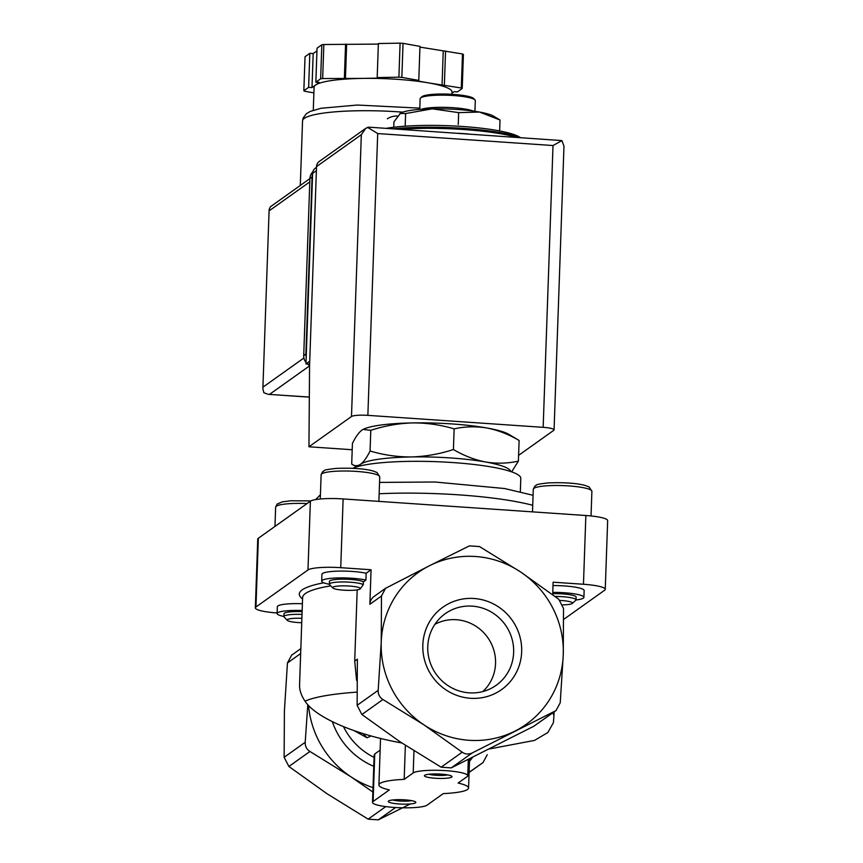 <?xml version="1.0" encoding="UTF-8"?>
<svg xmlns="http://www.w3.org/2000/svg" width="863" height="863" viewBox="0 0 863 863"><rect width="100%" height="100%" fill="white"/><g stroke="black" fill="none" stroke-linecap="round" stroke-linejoin="round"><path stroke-width="1.29" d="M552.719 593.69A17.249 2.751 2 0 1 576.117 597.077L576.02 599.861A17.249 2.751 -178 0 0 555.06 596.441M562.805 604.855A13.862 2.211 -178 0 0 572.331 603.431L575.783 600.303A17.249 2.751 -178 0 0 576.02 599.861M329.386 584.165L329.483 581.382A17.249 2.751 2 0 1 344.574 579.17A17.249 2.751 2 0 1 363.399 581.856L363.301 584.639A17.249 2.751 -178 0 0 344.477 581.964A17.249 2.751 -178 0 0 329.386 584.165A17.249 2.751 -178 0 0 329.601 584.618L332.816 587.994A13.862 2.211 -178 0 0 343.603 590.173A13.862 2.211 -178 0 0 360.173 588.944A13.862 2.211 -178 0 0 359.914 588.005A13.862 2.211 -178 0 0 343.668 585.848A13.862 2.211 -178 0 0 332.816 587.994M329.396 584.283A25.049 4.002 2 0 1 321.694 581.112A25.049 4.002 2 0 1 338.242 577.93A25.049 4.002 2 0 1 365.912 580.065L366.149 573.259L371.068 569.753L369.871 604.283A10.345 10 -125.4 0 1 373.981 596.538L385.513 588.329M365.912 580.065L363.399 581.856M363.301 584.639L360.173 588.944M357.196 589.882L354.704 661.058L356.581 680.368M354.704 661.058L357.379 659.159L357.131 705.319L361.877 714.51L400.108 741.846L441.144 767.196L451.252 767.887L533.809 726.258L556.042 710.562L472.309 752.892C468.674 754.564 465.308 754.338 462.19 752.202L423.96 724.866A93.15 90.011 54.6 0 0 514.984 731.09A93.15 90.011 54.6 0 0 563.269 654.618L560.227 702.762L556.042 710.551M378.188 690.335L381.23 642.18L381.478 596.009L385.524 588.329L429.515 565.707A93.15 90.011 54.6 0 0 381.23 642.18A93.15 90.011 54.6 0 0 423.96 724.866L382.935 699.515C379.612 697.369 378.026 694.316 378.188 690.335L357.131 705.319M277.131 612.957A27.594 4.412 2 0 1 255.34 607.876L257.746 539.127A27.594 4.412 2 0 1 258.35 538.253L310.378 501.209A27.594 4.412 2 0 1 343.129 498.933L585.858 515.513L583.464 584.262L553.118 582.191L552.687 594.661M563.517 608.447L563.269 654.618A93.15 90.011 54.6 0 0 520.54 571.921A93.15 90.011 54.6 0 0 429.515 565.707L469.396 545.88L479.515 546.57L520.54 571.921L558.771 599.256L563.517 608.447M386.203 128.35A75.901 12.125 2 0 1 462.288 126.462A75.901 12.125 2 0 1 520.152 137.465M370.788 430.335L370.065 450.993C366.926 457.379 363.798 461.781 360.648 464.208C357.519 466.247 354.542 466.193 351.705 464.057L352.428 443.399C355.556 437.012 358.695 432.611 361.834 430.173L363.086 429.429L370.788 430.335C384.542 425.826 398.512 423.345 412.687 422.913A75.901 12.125 -178 0 0 363.312 429.31A75.901 12.125 -178 0 0 363.043 429.44M486.851 427.972C497.897 430.141 508.641 434.305 519.116 440.464L508.933 434.391A75.901 12.125 -178 0 0 486.851 427.972A75.901 12.125 -178 0 0 412.687 422.913C426.851 422.848 440.659 424.833 454.132 428.857C464.887 426.484 475.793 426.193 486.851 427.972M468.426 133.97A82.794 13.225 -178 0 0 458.415 133.28M356.484 466.926L351.705 464.057M519.116 440.464L518.393 461.122C507.638 463.496 496.721 463.798 485.664 462.007C474.628 459.85 463.873 455.686 453.409 449.526C439.645 454.035 425.686 456.505 411.5 456.948C397.347 457.002 383.528 455.017 370.065 450.993M511.651 471.845L518.393 461.122M454.132 428.857L453.409 449.526M469.105 772.32L483.053 762.514L487.239 754.726M363.215 733.636A68.997 66.678 54.6 0 0 367.023 737.768L354.251 730.702M410.324 803.96L378.274 819.85L368.156 819.16L327.131 793.809L288.889 766.473L284.143 757.283L284.391 711.123L287.444 662.967L291.629 655.179L300.831 648.62M307.8 704.672L305.2 742.299C305.049 746.279 306.624 749.332 309.946 751.479L350.971 776.829L372.859 792.018M435.297 778.253A13.797 2.201 -178 0 0 451.813 776.312A13.797 2.201 -178 0 0 438.264 773.992A13.797 2.201 -178 0 0 424.596 775.362A13.797 2.201 -178 0 0 435.297 778.253M399.17 803.971A13.797 2.201 -178 0 0 415.686 802.04A13.797 2.201 -178 0 0 402.136 799.71A13.797 2.201 -178 0 0 388.469 801.08A13.797 2.201 -178 0 0 399.17 803.971M373.107 801.479L389.364 789.915A44.844 7.163 2 0 1 378.922 784.92A44.844 7.163 2 0 1 404.175 779.365L413.204 772.935A27.594 4.412 2 0 1 443.151 770.497A27.594 4.412 2 0 1 467.757 775.751A27.594 4.412 2 0 1 467.142 776.624L458.113 783.054A44.844 7.163 2 0 1 468.555 788.048A44.844 7.163 2 0 1 443.302 793.593L427.045 805.168A27.594 4.412 2 0 1 397.099 807.606A27.594 4.412 2 0 1 372.503 802.363A27.594 4.412 2 0 1 373.107 801.479L374.769 753.949L380.13 750.13M472.6 757.347A93.15 90.011 -125.4 0 1 469.494 761.263M404.175 779.365L405.362 745.298M367.023 737.768L370.335 736.333A65.545 63.344 54.6 0 1 369.472 735.492M372.503 802.363L374.154 755.103L374.769 753.949M373.01 787.649A93.15 90.011 -125.4 0 1 350.971 776.829A93.15 90.011 -125.4 0 1 308.533 705.459M356.937 692.126A127.648 20.388 -178 0 0 305.038 701.166C316.063 718.124 356.743 734.931 401.327 742.86L402.115 743.172M489.343 748.965L534.521 740.411L547.876 732.504L553.41 722.676L553.917 716.063A127.648 20.388 -178 0 0 552.622 713M422.827 645.017A50.572 48.867 -125.4 0 1 498.469 606.872A50.572 48.867 -125.4 0 1 495.448 693.291A50.572 48.867 -125.4 0 1 422.827 645.017M305.038 701.166C301.23 695.546 299.407 690.098 299.569 684.823L302.611 597.552A127.648 20.388 -178 0 1 330.766 585.848M553 585.578A25.049 4.002 2 0 1 584.143 590.54L583.906 597.347A25.049 4.002 2 0 1 575.999 599.979M583.464 584.262A27.594 4.412 2 0 1 605.254 589.343A27.594 4.412 2 0 1 604.65 590.216L563.701 619.375M321.694 581.112L321.931 574.305A25.049 4.002 2 0 1 338.479 571.123A25.049 4.002 2 0 1 366.149 573.259M255.34 607.876A27.594 4.412 2 0 1 255.955 607.002L307.983 569.958A27.594 4.412 2 0 1 340.734 567.681L371.068 569.753M283.916 616.452A24.153 3.862 2 0 1 277.109 613.517L277.347 606.711A24.153 3.862 2 0 1 302.395 603.733M585.858 515.513A27.594 4.412 2 0 1 607.66 520.594L605.254 589.343M520.335 491.673L520.799 478.415A86.246 13.776 -178 0 0 448.512 462.277A86.246 13.776 -178 0 0 352.751 468.296M510.637 471.5A75.901 12.125 -178 0 0 485.664 462.007A75.901 12.125 -178 0 0 411.5 456.948A75.901 12.125 -178 0 0 360.648 464.208A75.901 12.125 -178 0 0 359.03 466.203M399.936 113.452L405.621 113.549L432.287 108.835A48.296 7.713 -178 0 0 400.874 112.902A48.296 7.713 -178 0 0 400.702 112.988L393.938 121.866L393.755 127.26M405.621 113.549L405.211 125.459M500.022 120L493.539 116.138A48.296 7.713 -178 0 0 479.494 112.05A48.296 7.713 -178 0 0 432.287 108.835L458.663 112.622L479.494 112.05L500.022 120L499.634 130.949M458.663 112.622L458.242 124.531M474.93 111.316L475.308 100.626A27.594 4.412 -178 0 0 474.963 99.903L473.647 98.522A26.214 4.186 -178 0 0 447.919 94.121A26.214 4.186 -178 0 0 421.942 96.721L420.529 98.004A27.594 4.412 -178 0 0 420.141 98.695L419.763 109.385M474.963 99.903A27.594 4.412 -178 0 0 447.875 95.254A27.594 4.412 -178 0 0 420.529 98.004M473.302 111.09A28.155 4.498 -178 0 0 447.455 107.422A28.155 4.498 -178 0 0 421.403 109.277M572.331 603.431A13.862 2.211 -178 0 0 560.087 600.443M277.109 613.517A24.153 3.862 2 0 1 302.158 610.54M302.028 614.424A17.249 2.751 -178 0 0 283.905 616.549L284.003 613.755A17.249 2.751 2 0 1 302.126 611.64M301.888 618.307A13.862 2.211 -178 0 0 287.347 620.368A13.862 2.211 -178 0 0 298.123 622.557A13.862 2.211 -178 0 0 301.737 622.719M283.905 616.549A17.249 2.751 -178 0 0 284.121 617.002L287.347 620.368M552.762 592.385A25.049 4.002 2 0 1 583.906 597.347M427.768 646.56A43.937 42.46 -125.4 0 1 441.338 616.829A43.937 42.46 -125.4 0 1 472.223 606.139A43.937 42.46 -125.4 0 1 512.428 640.486A43.937 42.46 -125.4 0 1 491.964 687.93A43.937 42.46 -125.4 0 1 448.458 685.912A43.937 42.46 -125.4 0 1 427.768 646.56M434.909 624.305A41.586 40.183 -125.4 0 1 456.344 619.72A41.586 40.183 -125.4 0 1 492.956 647.498A41.586 40.183 -125.4 0 1 482.805 691.565M392.719 799.979A11.187 1.791 -178 0 0 399.806 801.004A11.187 1.791 -178 0 0 411.511 800.637M428.857 774.251A11.187 1.791 -178 0 0 435.934 775.276A11.187 1.791 -178 0 0 447.638 774.909M316.505 167.357L315.362 168.166A6.904 6.667 54.6 0 0 312.622 173.334L305.966 363.927L309.623 364.175M368.922 127.174L561.91 140.593L553.01 145.534L543.161 427.336A13.797 2.201 2 0 1 554.068 429.882A13.797 2.201 2 0 1 553.766 430.324L518.598 455.351M368.889 127.174L365.75 128.317L361.327 134.693L351.489 416.505L308.954 446.786L309.558 366.041L316.527 166.591A6.904 6.667 54.6 0 1 319.267 161.435L365.189 128.738M543.161 427.336L367.865 415.362A13.797 2.201 2 0 0 351.489 416.505M367.541 127.314L377.703 133.56L367.865 415.362M352.201 449.742L308.954 446.786M561.91 140.593L563.981 146.106L554.068 429.882M305.966 363.927L309.731 361.252M313.884 92.891L304.768 91.262A82.794 13.225 2 0 1 303.841 90.777L305.027 56.742L309.817 53.333L313.183 53.56L316.948 50.885M313.28 110.237L314.078 87.228A68.997 11.025 2 0 1 315.61 85.027L319.224 82.449L315.847 82.222L317.045 48.188L321.823 44.779A82.794 13.225 2 0 1 323.852 44.498L378.35 44.11M303.841 90.777L308.63 87.368L311.996 87.595L315.61 85.027A68.997 11.025 2 0 1 361.834 78.414L378.242 78.123L377.185 77.562L378.372 43.528L400.087 43.15A82.794 13.225 2 0 1 403.043 43.355L419.968 46.375L418.782 80.41L416.473 80.744L429.267 83.021A68.997 11.025 2 0 1 451.985 92.039L451.91 94.304M419.947 47.109L462.482 53.959A82.794 13.225 2 0 1 463.409 54.455L462.223 88.49L457.444 91.899L454.067 91.661L451.953 93.172M315.847 82.222L320.637 78.813A82.794 13.225 2 0 1 322.654 78.533L361.834 78.414A68.997 11.025 2 0 1 429.267 83.021L461.295 87.994A82.794 13.225 2 0 1 462.223 88.49M461.295 87.994L462.482 53.959M377.185 77.562L398.9 77.185A82.794 13.225 2 0 1 401.845 77.39L403.043 43.355M398.9 77.185L400.087 43.15M322.654 78.533L323.852 44.498M320.637 78.813L321.823 44.779M401.845 77.39L418.782 80.41M306.02 362.492A10.345 10 -125.4 0 1 303.722 355.567L309.903 178.587L270.356 206.818L269.127 209.601L262.87 388.674L263.862 392.741L268.253 394.337L309.332 397.056M308.63 87.368L309.817 53.333M311.996 87.595L313.183 53.56M344.369 78.145L345.567 44.11M345.437 78.706L346.624 44.671M442.05 85.308L443.237 51.273M444.369 84.973L445.556 50.939M309.58 365.405A10.345 10 -125.4 0 1 307.508 364.035M306.214 356.969A10.345 10 -125.4 0 1 305.89 354.024L312.072 177.044L309.903 178.587A10.345 10 -125.4 0 1 312.848 171.823M312.072 177.044A10.345 10 -125.4 0 1 312.6 174.153M397.401 116.074A17.249 16.667 54.6 0 0 387.39 118.803M369.871 604.283L381.478 596.009M519.968 137.487A81.413 12.999 -178 0 0 393.248 128.835M516.441 137.249A82.794 13.225 -178 0 0 400.184 129.31M395.578 807.52L378.274 819.85M385.783 806.614L368.156 819.16M309.946 751.479L288.889 766.473M305.2 742.299L284.143 757.283M441.144 767.196L462.19 752.202M451.252 767.887L472.309 752.892M413.204 772.935L413.97 750.81M300.658 653.55L287.444 662.967M361.877 714.51L382.935 699.515M533.809 726.258L554.866 711.263M374.067 757.38A65.545 63.344 -125.4 0 1 343.496 726.657M373.755 766.322A72.449 70.011 -125.4 0 1 332.352 721.673M323.754 582.795A131.09 20.939 -178 0 0 302.568 598.922M343.129 498.933L340.734 567.681M310.378 501.209L307.983 569.958M258.35 538.253L255.955 607.002M532.719 505.297A120.744 19.288 -178 0 0 379.148 493.755M591.036 515.955L591.889 491.306A29.32 4.682 -178 0 0 562.752 485.61A29.32 4.682 -178 0 0 533.28 489.267L532.493 511.867M307.066 503.571A29.32 4.682 -178 0 0 275.642 507.153L274.973 526.419M378.879 501.371L379.731 476.818A29.32 4.682 -178 0 0 350.594 471.112A29.32 4.682 -178 0 0 321.122 474.769L320.281 499.008M361.327 134.693L316.527 166.591M553.01 145.534L377.703 133.56M312.622 173.334L316.387 170.658M300.292 185.448L302.546 120.896A79.342 12.675 2 0 1 402.719 112.147M269.58 394.337L309.569 365.869M263.075 387.066L303.927 357.983M269.234 210.766L309.785 181.899M305.89 354.024L303.722 355.567M520.281 137.508L484.1 130.248L438.814 127.271L393.075 128.824M483.064 762.525L469.105 772.461M468.555 788.048L469.58 758.847M378.922 784.92L380.54 738.415M467.757 775.751L468.318 759.472M554.068 711.975L553.917 716.063M533.075 495.297L504.596 488.534L434.898 481.996L379.537 482.417M320.432 494.726L315.642 499.591M591.889 491.306L589.17 487.012L585.481 485.535C577.023 483.194 564.715 482.309 548.555 482.881C532.18 484.661 538.005 485.125 534.801 486.149L533.28 489.267M310.907 500.896L290.917 500.767L282.32 501.856L277.163 504.035L275.642 507.153M379.731 476.818L377.012 472.514L373.323 471.036C364.866 468.706 352.557 467.822 336.397 468.382C320.022 470.173 325.847 470.637 322.643 471.662L321.122 474.769M269.127 209.601L262.87 388.674M268.253 394.337L309.332 397.142M302.546 120.896L303.118 118.08L306.365 113.733L310.151 111.456L321.014 108.274L357.206 105.038L419.817 108.145"/></g></svg>

